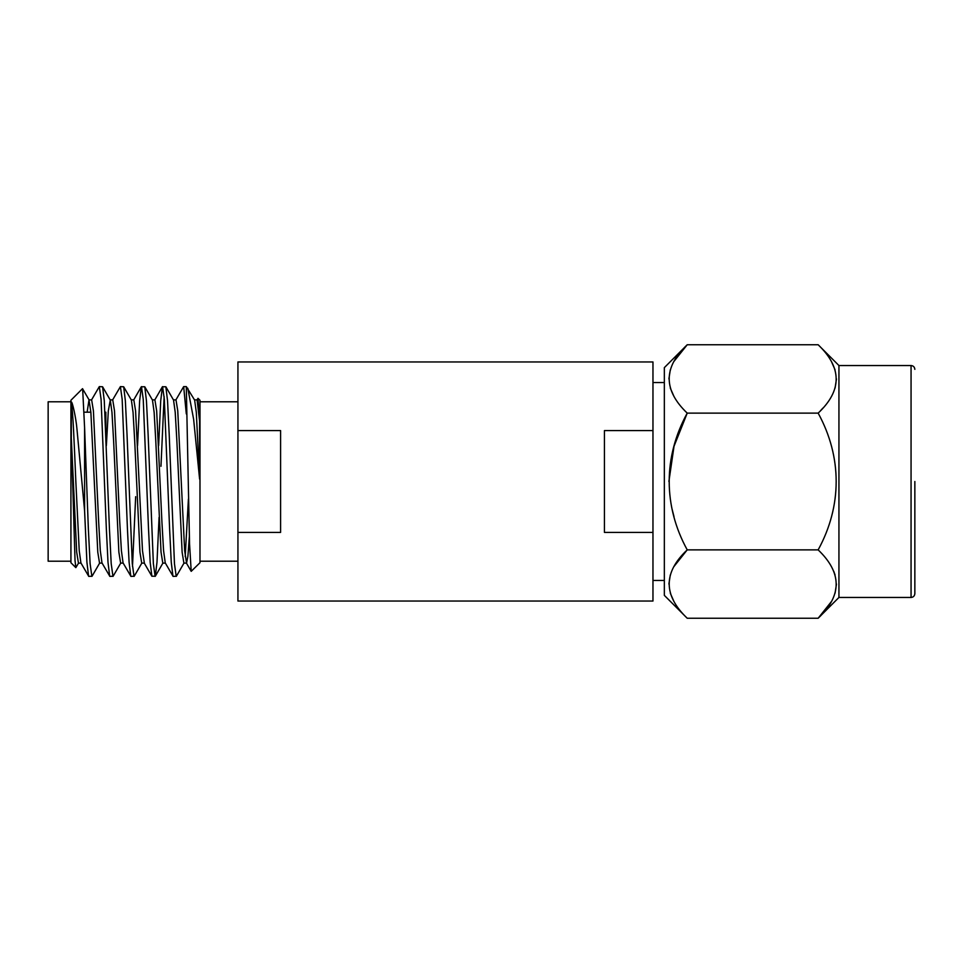 <?xml version="1.0" encoding="UTF-8"?>
<svg xmlns="http://www.w3.org/2000/svg" width="963" height="963" viewBox="0 0 963 963"><rect width="100%" height="100%" fill="white"/><g stroke="black" fill="none" stroke-linecap="round" stroke-linejoin="round"><path stroke-width="1.44" d="M280.594 481.5L280.594 430.581L237.933 430.581L237.933 532.419L280.594 532.419L280.594 481.5M237.933 430.581L237.933 361.956L652.962 361.956L652.962 430.581L604.439 430.581L604.439 532.419L652.962 532.419L652.962 601.044L237.933 601.044L237.933 532.419M652.962 430.581L652.962 532.419M196.873 400.078L198.005 398.309L199.979 400.271L199.979 562.729L191.204 571.336L189.555 543.83L186.304 386.608L194.634 400.078L196.308 412.32L199.594 479.056L193.647 419.387L187.809 388.27M198.005 398.309L199.594 421.192L199.594 479.056M78.653 562.922L75.836 567.64L75.03 560.514L71.298 437.984L76.691 552.172L78.448 563.102L81.012 563.102M71.298 437.984L71.298 402.028C72.983 410.756 74.235 444.075 75.836 481.5L79.231 550.68L80.904 562.922L88.777 576.392L92.051 576.235L99.743 562.922M87.127 412.188L88.993 399.898L90.871 412.32L97.781 552.172L99.538 563.102L102.09 563.102M88.993 399.898L91.654 399.898L93.411 410.828L98.683 522.307L100.308 550.68L101.982 562.922L109.866 576.392L113.128 576.235L120.832 562.922M106.351 445.628L108.325 410.828L110.288 400.078L111.961 412.32L113.598 440.693L118.87 552.172L120.628 563.102L123.18 563.102M110.179 399.898L112.743 399.898L114.501 410.828L119.761 522.307L121.398 550.68L123.071 562.922L130.956 576.392L134.218 576.235L141.922 562.922M112.527 400.078L120.411 386.608L123.673 386.765L131.377 400.078L133.05 412.32L134.688 440.693L139.948 552.172L141.705 563.102L144.269 563.102M131.269 399.898L133.821 399.898L135.578 410.828L142.488 550.68L144.366 563.102M137.553 445.628L139.635 400.801L141.32 386.765L144.763 386.765L152.467 400.078L154.14 412.32L155.765 440.693L161.038 552.172L162.795 563.102L165.347 563.102M152.359 399.898L154.911 399.898L156.668 410.828L161.94 522.307L163.578 550.68L165.251 562.922L173.123 576.392L176.385 576.235L184.089 562.922M158.642 445.628L160.713 400.801L162.41 386.765L165.853 386.765L173.545 400.078L175.218 412.32L176.855 440.693L182.127 552.172L183.885 563.102L186.545 563.102L187.893 556.397L189.35 536.788M173.448 399.898L176 399.898L177.758 410.828L184.655 550.68L186.545 563.102M185.209 556.626L188.399 499.135M70.925 401.788L48.15 401.788L48.15 561.212L70.925 561.212M75.836 567.64L70.925 562.729L70.925 400.271L82.517 388.679L89.198 400.078M71.298 402.028C72.177 400.813 76.005 417.725 76.92 428.655L84.588 510.691L86.911 562.199L88.596 576.235M82.637 388.727L84.588 427.572L84.588 510.691M84.588 427.572L88.355 528.94L90.113 563.68L91.87 576.392M91.449 400.078L99.321 386.608L101.079 399.32L106.351 528.94L108 562.199L109.686 576.235M99.321 386.608L102.584 386.765L104.281 400.801L109.445 528.94L111.202 563.68L112.96 576.392M120.411 386.608L122.169 399.32L127.441 528.94L129.09 562.199L130.775 576.235M123.673 386.765L125.359 400.801L127.008 434.06L132.28 563.68L134.038 576.392M141.489 386.608L143.246 399.32L148.519 528.94L150.168 562.199L151.865 576.235L155.308 576.235L156.993 562.199L159.076 517.372M144.763 386.765L146.448 400.801L148.097 434.06L153.37 563.68L155.127 576.392M162.578 386.608L164.336 399.32L169.608 528.94L171.258 562.199L172.943 576.235M160.965 466.321L164.131 396.612M165.853 386.765L167.538 400.801L169.187 434.06L174.459 563.68L176.217 576.392M132.497 566.388L135.663 496.679M104.967 412.188L105.846 412.188L105.846 431.845M194.526 399.898L197.09 399.898L199.594 421.192M175.796 400.078L183.668 386.608L186.304 413.909M664.338 367.637L687.221 344.754C663.194 367.372 663.194 390.159 687.221 413.127C663.206 456.907 663.182 506.032 687.221 549.873C663.194 572.479 663.194 595.266 687.221 618.246L664.338 595.363L664.338 367.637M674.016 396.539L670.308 388.101M668.9 378.941L670.308 369.816M674.016 361.342L687.221 344.754L818.153 344.754L838.942 365.543L838.942 597.457L818.153 618.246L687.221 618.246M674.016 516.686L672.078 509.114M668.9 481.476L674.016 446.29L687.221 413.127L818.153 413.127C842.168 390.521 842.168 367.734 818.153 344.754M674.016 601.658L670.308 593.22M668.9 584.06L670.308 574.923M674.016 566.461L687.221 549.873L818.153 549.873C842.18 506.032 842.168 456.919 818.153 413.127M833.741 571.276L835.053 574.899M836.474 584.06L835.065 593.184M831.346 601.658L818.153 618.246C842.168 595.628 842.168 572.841 818.153 549.873M831.346 361.342L835.053 369.78M836.474 378.941L835.065 388.077M822.871 408.119L820.5 410.72M914.85 481.5L914.85 593.653L914.85 481.5M838.942 365.543L911.058 365.543L911.058 597.457C913.333 597.253 914.609 595.989 914.85 593.653M652.962 382.552L664.338 382.552M652.962 580.448L664.338 580.448M199.979 401.788L237.933 401.788M133.616 400.078L141.32 386.765M144.161 562.922L151.865 576.235M154.706 400.078L162.41 386.765M186.328 562.922L191.204 571.336M183.668 386.608L186.304 386.608M102.584 386.765L110.288 400.078M155.308 576.235L163 562.922M84.13 412.188L90.871 412.188M199.979 561.212L237.933 561.212M911.058 365.543C913.333 365.747 914.609 367.011 914.85 369.347M838.942 597.457L911.058 597.457"/></g></svg>
